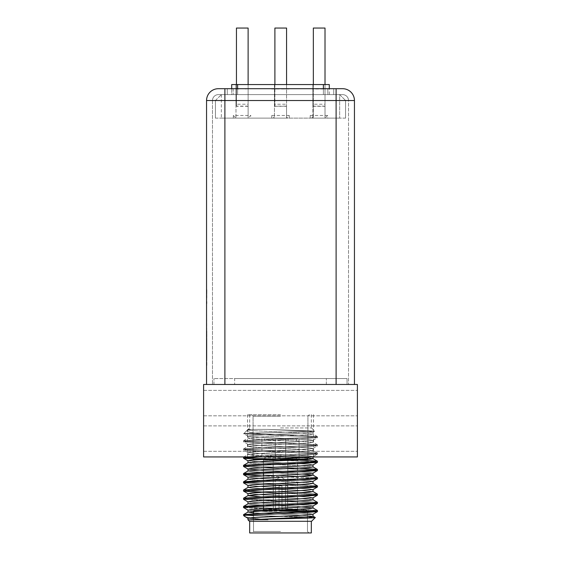 <?xml version="1.0" encoding="UTF-8"?>
<svg xmlns="http://www.w3.org/2000/svg" width="561" height="561" viewBox="0 0 561 561"><rect width="100%" height="100%" fill="white"/><g stroke="black" fill="none" stroke-linecap="round" stroke-linejoin="round"><path stroke-width="0.42" stroke-dasharray="2.81 2.1" d="M280.5 456.935L247.52 456.935L280.5 456.935M280.5 414.642L247.52 414.642L280.5 414.642M357.399 433.569L357.399 451.317L357.399 433.569M203.601 433.569L203.601 451.317L203.601 433.569M357.399 408.135L357.399 425.883L357.399 408.135M203.601 408.135L203.601 425.883L203.601 408.135M357.399 456.935L203.601 456.935L203.601 384.474L357.399 384.474L357.399 456.935M234.652 384.474L347.049 384.474L213.951 384.474L234.652 384.474L234.652 378.556L347.049 378.556L347.049 384.474L347.049 378.556L213.951 378.556L234.652 378.556L234.652 384.474M213.951 384.474L213.951 378.556L213.951 384.474M280.5 438.744L299.062 438.744L280.5 438.744M299.062 438.744L299.062 459.599L299.062 438.744L299.062 459.599L259.897 459.599L307.344 459.599L253.656 459.599L305.976 459.599M280.5 457.825L264.526 457.825L280.5 457.825M280.5 440.518L264.526 440.518L280.5 440.518M273.179 459.599L287.821 459.599L273.179 459.599L273.333 509.584L279.02 509.584L279.02 485.924L281.98 485.924L281.98 509.584L287.667 509.584L287.667 485.924L287.667 509.584L281.98 509.584L281.98 485.924L279.02 485.924L281.98 485.924L281.98 509.584L286.454 509.584L281.98 509.584L281.98 508.736L285.577 508.736L285.577 485.924L287.821 485.924L287.667 509.584L286.454 509.584L285.577 508.736L285.577 485.924L287.667 485.924L285.577 485.924L285.577 508.736L286.454 509.584L287.667 509.584L287.667 485.924L287.667 509.584L281.98 509.584L287.667 509.584L281.98 509.584L281.98 485.924L281.98 508.736L285.577 508.736L285.577 485.924L285.577 508.736L286.454 509.584L285.577 508.736L285.577 485.924L287.667 485.924L287.667 509.584L281.98 509.584L287.667 509.584L281.98 509.584L281.98 508.736L281.98 509.584L287.667 509.584L286.454 509.584L285.577 508.736L286.454 509.584L281.98 509.584L281.98 485.924L281.98 509.584L281.98 508.736L285.577 508.736L281.98 508.736L281.98 509.584L281.98 485.924L279.02 485.924L281.98 485.924L281.98 508.736L285.577 508.736L281.98 508.736L281.98 485.924L279.02 485.924L279.02 509.584L273.333 509.584L273.179 485.924L273.333 509.584L279.02 509.584L274.546 509.584L279.02 509.584L279.02 485.924L281.98 485.924L281.98 508.736L281.98 485.924L279.02 485.924L281.98 485.924L279.02 485.924L279.02 509.584L279.02 485.924L280.5 485.924L279.02 485.924L279.02 509.584L273.333 509.584L273.179 485.924L273.333 509.584L274.546 509.584L275.423 508.736L279.02 508.736L279.02 485.924L279.02 509.584L273.333 509.584L279.02 509.584L279.02 485.924L279.02 509.584L273.333 509.584L273.179 459.599L287.821 459.599L287.821 485.924L287.821 459.599L273.179 459.599L287.821 459.599L273.179 459.599L273.179 485.924M275.423 485.924L275.423 508.736L279.02 508.736L279.02 509.584L274.546 509.584L279.02 509.584L279.02 485.924L279.02 509.584L274.546 509.584L275.423 508.736L274.546 509.584L273.333 509.584L274.546 509.584L275.423 508.736L279.02 508.736L275.423 508.736L274.546 509.584L275.423 508.736L279.02 508.736L275.423 508.736L275.423 485.924L273.333 485.924L275.423 485.924L275.423 508.736L275.423 485.924L273.333 485.924L275.423 485.924L275.423 508.736L275.423 485.924L273.333 485.924L275.423 485.924M280.5 480.006L275.213 480.006L280.5 480.006M275.297 438.891L285.703 438.891L275.297 438.891L275.297 459.599L285.703 459.599L275.297 459.599L285.703 459.599L275.297 459.599L285.703 459.599L275.297 459.599L275.297 438.891L285.703 438.891L285.703 459.599L285.703 438.891L275.297 438.891L285.703 438.891L275.297 438.891L275.297 459.599M297.526 460.048L263.495 460.188L297.505 460.188L263.495 460.188L297.505 460.188L263.495 460.188L297.505 460.188L297.505 509.879L263.495 509.879L297.505 509.879L263.495 509.879L297.505 509.879L263.495 509.879L262.899 510.468L306.895 510.468L270.788 510.468M280.5 427.952L311.558 427.952L280.5 427.952M259.28 456.935L298.985 455.462L317.47 454.094L312.519 453.407L262.015 451.353L243.53 449.985L248.481 449.298L298.985 447.243L317.47 445.876L312.519 445.189L262.015 443.134L243.53 441.766L248.481 441.079L298.985 439.032L317.47 437.657L312.519 436.977L244.68 433.863C238.727 433.394 257.632 432.875 280.5 432.363L314.665 431.065L267.723 429.417L247.976 429.417L250.753 429.417L247.976 429.957L252.331 430.645L296.762 432.692L313.024 434.067L308.669 434.747L264.238 436.802L247.976 438.176L252.331 438.856L296.762 440.911L313.024 442.278L308.669 442.966L264.238 445.02L247.976 446.388L252.331 447.075L296.762 449.13L313.024 450.497L308.669 451.184L264.238 453.232L247.976 454.606L264.238 455.974L307.933 457.965M246.419 515.194L243.586 514.612L262.015 513.315L312.519 511.26L317.414 510.51L299.847 509.241M297.505 509.15L248.481 507.151L243.586 506.401L262.015 505.096L312.519 503.042L317.414 502.291L298.985 500.987L248.481 498.939L243.586 498.182L262.015 496.885L312.519 494.83L317.414 494.073L298.985 492.775L248.481 490.721L243.53 490.034L262.015 488.666L312.519 486.611L317.414 485.861L298.985 484.557L248.481 482.502L243.53 481.822L262.015 480.447L312.519 478.4L317.414 477.642L298.985 476.345L248.481 474.29L243.53 473.603L262.015 472.236L312.519 470.181L317.414 469.424L298.985 468.126L248.481 466.072L243.53 465.392L262.015 464.017L297.505 462.706L262.015 464.017L243.586 465.321L248.046 462.741L252.331 463.505L296.762 465.56L312.954 466.85L308.669 467.615L264.238 469.669L248.046 470.96L252.331 471.724L264.238 472.404L303.704 474.115M261.153 496.913L296.762 498.42L312.954 499.711L296.762 498.42L261.153 496.913L296.762 498.42L313.024 499.795L308.669 500.475L264.238 502.53L247.976 503.897L252.331 504.584L296.762 506.639L312.954 507.929L317.414 510.51L280.5 508.518L317.47 510.573L317.47 511.604L312.519 510.917L262.015 508.862L243.53 507.495L280.5 509.549L243.586 507.565L248.046 510.138L264.238 511.429L308.669 513.483L313.024 514.171L296.762 515.538L252.331 517.593L248.046 518.357L268.095 519.809C254.091 518.56 246.174 517.347 244.351 516.183L243.53 515.363L298.985 512.971L317.47 511.604L312.519 510.917L280.5 509.549L312.519 510.917L317.414 511.674L298.985 512.971L244.919 515.363L244.351 516.183L243.53 515.363L244.919 515.363L244.351 516.183C246.174 517.347 254.091 518.56 268.095 519.809C254.091 518.56 246.174 517.347 244.351 516.183M244.189 456.935L312.519 453.751L317.47 453.064L298.985 451.696L248.481 449.642L243.53 448.954L262.015 447.587L312.519 445.532L317.47 444.845L298.985 443.478L248.481 441.423L243.586 440.673L262.015 439.368L312.519 437.314L317.47 436.633L298.985 435.266L261.272 433.863L244.68 433.863L243.726 433.667L246.952 430.511L250.753 429.417L247.976 429.957L252.331 430.645L296.762 432.692L313.024 434.067L308.669 434.747L264.238 436.802L248.046 438.092L252.331 438.856L296.762 440.911L313.024 442.278L308.669 442.966L264.238 445.02L248.046 446.311L252.331 447.075L296.762 449.13L313.024 450.497L308.669 451.184L264.238 453.232L248.046 454.529L252.331 455.287L296.762 457.341L313.024 458.716L308.669 459.396L264.238 461.451L248.046 462.741L252.331 463.505L296.762 465.56L313.024 466.927L308.669 467.615L264.238 469.669L248.046 470.96L252.331 471.724L296.762 473.779L313.024 475.146L313.024 473.091L296.762 474.459L252.331 476.513L248.046 477.278L257.296 478.224M299.847 459.943L248.481 457.86L243.586 457.103L262.015 455.805L312.519 453.751L317.414 452.993L298.985 451.696L248.481 449.642L243.586 448.884L262.015 447.587L312.519 445.532L317.414 444.782L298.985 443.478L248.481 441.423L243.53 440.743L262.015 439.368L312.519 437.314L317.414 436.563L298.985 435.266L261.272 433.863L249.827 432.314L246.7 430.694L250.753 429.417L247.976 429.957L252.331 430.645L296.762 432.692L313.024 434.067L308.669 434.747L264.238 436.802L247.976 438.176L252.331 438.856L296.762 440.911L313.024 442.278L308.669 442.966L264.238 445.02L247.976 446.388L252.331 447.075L296.762 449.13L313.024 450.497L308.669 451.184L264.238 453.232L247.976 454.606L252.331 455.287L296.762 457.341L313.024 458.716L308.669 459.396L264.238 461.451L248.046 462.741L252.331 463.505L296.762 465.56L313.024 466.927L313.024 464.873L296.762 466.247L252.331 468.295L247.976 468.982L264.238 470.349L308.669 472.404L313.024 473.091L296.762 474.459L252.331 476.513L247.976 477.201L264.238 478.568L308.669 480.623L313.024 481.31L296.762 482.677L252.331 484.732L247.976 485.412L264.238 486.787L308.669 488.834L313.024 489.522L296.762 490.889L252.331 492.944L247.976 493.631L264.238 494.998L308.669 497.053L313.024 497.74L296.762 499.108L252.331 501.162L247.976 501.85L264.238 503.217L308.669 505.272L313.024 505.952L296.762 507.326L252.331 509.381L247.976 510.061L264.238 511.429L308.669 513.483L313.024 514.171L296.762 515.538L252.331 517.593L248.046 518.357L268.095 519.809L250.599 519.809C262.155 519.016 316.881 518.273 315.296 517.537L253.509 515.559M261.153 467.755L243.586 466.486L248.481 465.728L298.985 463.674L317.47 462.306L298.985 460.939L262.99 459.606M299.847 468.162L248.481 466.072L243.53 465.392L248.046 462.741M263.495 470.321L308.669 472.404L312.954 473.168L317.414 470.595L298.985 471.892L246.419 474.115L298.985 471.892L317.47 470.525L298.985 469.15L263.495 467.839M263.495 478.533L296.762 479.935L308.669 480.623L312.954 481.387L317.414 478.806L298.985 480.111L263.495 481.422L298.985 480.111L317.47 478.736L298.985 477.369L261.153 475.966M317.47 503.385L312.519 502.705L280.5 501.331L312.519 502.705L317.47 503.385L312.519 502.705L262.015 500.65L243.586 499.346L248.481 498.596L298.985 496.541L317.47 495.174L312.519 494.486L262.015 492.432L243.586 491.134L248.481 490.377L298.985 488.322L317.47 486.955L298.985 485.588L262.015 484.213L243.586 482.916L244.54 482.551M262.814 459.599L261.938 459.564M247.976 477.236L264.238 478.568L308.669 480.623L313.024 481.31L296.762 482.677L252.331 484.732L247.976 485.412L264.238 486.787L308.669 488.834L313.024 489.522L296.762 490.889L252.331 492.944L247.976 493.631L264.238 494.998L308.669 497.053L312.954 497.817L296.762 499.108L252.331 501.162L248.046 501.927L243.586 499.346L280.5 501.331L243.586 499.346L248.481 498.596L298.985 496.541L317.414 495.237L312.519 494.486L298.985 493.799L261.153 492.397M253.509 512.894L296.762 514.858L313.024 516.225L296.762 517.593L250.599 519.809C262.155 519.016 316.881 518.273 315.296 517.537L311.558 521.281L249.442 521.281L311.558 521.281L249.442 521.281L311.558 521.281L315.296 517.537C317.933 516.786 264.624 516.064 248.411 515.363L243.53 515.363L248.411 515.363L243.586 514.612L262.015 513.315L307.491 511.569M280.5 521.281L311.334 521.281L280.5 521.281M311.334 532.95L311.334 521.281L311.334 532.95L249.666 532.95L311.334 532.95L249.666 532.95L311.334 532.95L249.666 532.95L249.666 521.281L249.666 532.95M280.5 416.122L253.067 416.122L280.5 416.122M280.5 531.47L253.509 531.47L280.5 531.47M243.53 506.471L243.53 507.495L243.53 506.471L248.481 507.151L280.5 508.518L248.481 507.151L243.586 506.401L262.015 505.096L312.519 503.042L317.47 502.361L298.985 500.987L248.481 498.939L243.53 498.252L262.015 496.885L312.519 494.83L317.47 494.143L298.985 492.775L248.481 490.721L243.53 490.034L262.015 488.666L312.519 486.611L317.47 485.931L298.985 484.557L248.481 482.502L243.53 481.822L248.046 479.171L264.238 477.881L299.847 476.373L264.238 477.881L247.976 479.255L252.331 479.935L296.762 481.99L313.024 483.358L308.669 484.045L264.238 486.099L247.976 487.467L252.331 488.154L296.762 490.209L313.024 491.576L313.024 489.522L308.669 488.834L264.238 486.787L247.976 485.454M313.024 499.753L308.669 500.475L264.238 502.53L248.046 503.82L252.331 504.584L264.238 505.272L297.505 506.674M247.976 503.897L247.976 501.85L247.976 503.897L252.331 504.584L296.762 506.639L313.024 508.007L308.669 508.694L264.238 510.748L248.046 512.039L252.331 512.803L296.762 514.858L313.024 516.225L296.762 517.593L247.976 519.809L268.095 519.809L247.976 519.809L249.442 521.281L247.976 519.809L250.599 519.809M317.414 470.595L312.519 469.838L262.015 467.783L243.53 466.415L248.481 465.728L298.985 463.674L317.414 462.376L312.519 461.626L262.015 459.571L243.53 458.197L243.53 457.173L248.481 457.86L298.985 459.908L317.47 461.282L307.842 462.257L317.414 461.212L298.985 459.908L248.481 457.86L243.53 457.173L262.015 455.805L312.519 453.751L317.47 453.064L298.985 451.696L248.481 449.642L243.53 448.954L262.015 447.587L312.519 445.532L317.47 444.845L298.985 443.478L248.481 441.423L243.53 440.743L262.015 439.368L312.519 437.314L317.414 436.563L298.985 435.266L261.272 433.863L244.68 433.863C238.727 433.394 257.632 432.875 280.5 432.363L314.665 431.065L267.723 429.417L308.669 431.325L312.954 432.089L296.762 433.38L252.331 435.434L248.046 436.199L264.238 437.489L308.669 439.543L312.954 440.308L296.762 441.598L252.331 443.653L248.046 444.41L264.238 445.707L308.669 447.755L312.954 448.52L296.762 449.81L252.331 451.864L248.046 452.629L264.238 453.919L308.669 455.974L312.954 456.738L317.414 454.158L298.985 455.462L253.067 457.229L298.985 455.462L317.47 454.094L312.519 453.407L262.015 451.353L243.53 449.985L248.481 449.298L298.985 447.243L317.47 445.876L312.519 445.189L262.015 443.134L243.53 441.766L248.481 441.079L298.985 439.032L317.47 437.657L312.519 436.977L244.68 433.863C238.727 433.394 257.632 432.875 280.5 432.363L314.665 431.065L267.723 429.417L308.669 431.325L312.954 432.089L296.762 433.38L252.331 435.434L248.046 436.199L264.238 437.489L308.669 439.543L312.954 440.308L296.762 441.598L252.331 443.653L248.046 444.41L264.238 445.707L308.669 447.755L312.954 448.52L296.762 449.81L252.331 451.864L248.046 452.629L264.238 453.919L308.669 455.974L313.024 456.661L312.232 456.935M267.723 429.417L247.976 429.417L267.723 429.417L308.669 431.325L312.954 432.089L296.762 433.38L252.331 435.434L248.046 436.199L264.238 437.489L308.669 439.543L312.954 440.308L296.762 441.598L252.331 443.653L248.046 444.41L264.238 445.707L308.669 447.755L313.024 448.442L296.762 449.81L252.331 451.864L248.046 452.629L264.238 453.919L308.669 455.974L313.024 456.661L296.762 458.028L252.331 460.083L248.046 460.847L257.296 461.794M263.495 462.103L296.762 463.505L308.669 464.192L312.954 464.957L296.762 466.247L252.331 468.295L248.046 469.059L264.238 470.349L308.669 472.404L312.954 473.168M280.5 510.468L306.895 510.468L280.5 510.468M247.976 479.213L252.331 479.935L296.762 481.99L312.954 483.28L296.762 481.99L252.331 479.935L248.046 479.171L243.586 481.752L262.015 480.447L312.519 478.4L317.47 477.713L298.985 476.345L248.481 474.29L243.53 473.603L262.015 472.236L312.519 470.181L317.47 469.494L298.985 468.126L248.481 466.072L243.53 465.392M317.47 477.713L317.47 478.736L312.519 478.056L262.015 476.001L243.53 474.634L262.015 476.001L312.519 478.056L317.47 478.736L312.954 481.387M317.47 495.174L317.47 494.143L317.47 495.174L312.519 494.486L262.015 492.432L243.586 491.134L248.481 490.377L298.985 488.322L317.47 486.955L298.985 485.588L262.015 484.213L243.586 482.916L246.419 482.334M280.5 505.44L317.414 503.455L280.5 505.44M243.53 457.173L243.586 458.267L262.015 459.571L298.985 460.939L317.47 462.306L317.47 461.282L317.47 462.306M247.976 462.783L247.976 460.763L252.331 460.083L296.762 458.028L312.954 456.738L317.47 454.094L312.519 453.407L262.015 451.353L243.586 450.055L248.481 449.298L298.985 447.243L317.47 445.876L312.519 445.189L262.015 443.134L243.586 441.837L248.481 441.079L298.985 439.032L317.47 437.657L312.519 436.977L244.68 433.863L261.272 433.863L249.827 432.314L246.7 430.694L250.753 429.417L247.976 429.417L250.753 429.417M247.976 470.995L252.331 471.724L296.762 473.779L313.024 475.146L313.024 473.091M313.024 483.323L308.669 484.045L264.238 486.099L247.976 487.467L252.331 488.154L296.762 490.209L313.024 491.576L313.024 489.564M299.847 492.81L257.296 494.655L299.847 492.81M313.024 507.971L308.669 508.694L264.238 510.748L247.976 512.116L252.331 512.803L296.762 514.858L313.024 516.225L313.024 514.171L308.669 513.483L264.238 511.429L247.976 510.103M244.68 433.863L243.747 433.709L244.68 433.863M247.976 462.818L247.976 460.763L264.238 462.138L308.669 464.192L312.954 464.957L317.414 462.376L312.954 464.957M247.976 501.85L264.238 503.217L308.669 505.272L313.024 505.952L296.762 507.326L252.331 509.381L248.046 510.138M287.821 459.599L287.821 485.924M285.703 438.891L285.703 459.599M317.47 470.525L317.47 469.494L317.47 470.525L312.519 469.838L262.015 467.783L243.586 466.486L248.046 469.059L243.586 466.486M313.024 475.104L317.414 477.642L298.985 476.345L248.481 474.29L243.53 473.603M317.414 485.861L312.954 483.28L317.414 485.861L298.985 484.557L248.481 482.502L243.53 481.822L243.53 482.846M317.47 486.955L312.519 486.268L262.015 484.213L243.586 482.916M317.414 494.073L298.985 492.775L248.481 490.721L243.53 490.034M317.414 502.291L312.954 499.711L317.414 502.291L298.985 500.987L248.481 498.939L243.53 498.252L243.53 499.276L243.53 498.252M311.558 521.281L249.442 521.281M313.024 516.183L315.296 517.537C317.933 516.786 264.624 516.064 248.411 515.363L243.53 515.363L243.53 514.682L243.53 515.363M248.411 515.363L243.53 514.682M261.272 433.863L249.827 432.314L246.7 430.694L243.726 433.667L246.7 430.694M317.414 477.642L313.024 475.146M312.954 483.28L313.024 481.345M248.046 487.39L243.586 489.97L248.046 487.39L252.331 488.154L296.762 490.209L313.024 491.576M312.954 499.711L313.024 497.74L317.414 495.237L312.954 497.817M317.414 510.51L312.954 507.929L313.024 505.952L317.414 503.455L312.954 506.036M247.976 460.763L264.238 462.138L308.669 464.192L313.024 464.915M247.976 468.982L247.976 471.037L248.046 469.059M247.976 487.432L248.046 485.496M247.976 493.666L264.238 494.998L308.669 497.053L313.024 497.775M248.046 501.927L264.238 503.217L308.669 505.272L313.024 505.994M247.976 518.28L247.976 519.809L247.976 518.28L268.095 519.809M280.5 532.95L308.971 532.95L280.5 532.95M274.897 106.134L274.897 28.05L286.566 28.05L286.566 118.126L274.897 118.126L286.566 118.126L286.566 106.134L274.897 106.134L274.897 84.557M313.347 84.557L313.347 118.126L325.015 118.126L274.434 118.126L274.434 104.227L286.566 104.227L286.566 84.557L286.566 106.134M248.116 106.295L236.447 106.295L236.447 28.05L248.116 28.05L248.116 118.126L248.116 84.557L248.116 118.126L235.985 118.126L248.116 118.126L250.774 115.468L250.774 118.126L221.343 118.126L339.657 118.126L313.347 118.126L313.347 28.05L325.015 28.05L325.015 118.126L325.015 106.134L313.347 106.134M236.447 106.295L236.447 84.557M312.884 104.227L312.884 84.557L312.884 118.126L312.884 104.227L325.015 104.227L325.015 84.557L325.015 106.134M310.226 118.126L310.226 115.468L312.884 118.126L325.015 118.126L327.673 115.468L327.673 118.126M312.884 118.126L325.015 118.126L325.015 104.227M345.569 118.126L339.657 118.126L345.569 118.126L345.569 100.531L345.569 118.126M215.431 118.126L221.343 118.126L215.431 118.126L215.431 100.531L215.431 118.126M271.776 118.126L271.776 115.468L274.434 118.126L250.774 118.126M274.434 104.227L274.434 84.557L274.434 118.126L286.566 118.126L289.224 115.468L271.776 115.468M274.434 118.126L286.566 118.126L286.566 104.227M325.015 84.557L312.884 84.557L325.015 84.557L325.015 118.126M235.985 104.227L235.985 84.557L235.985 118.126L235.985 104.227L248.116 104.227L248.116 118.126M248.116 104.227L248.116 84.557L235.985 84.557L248.116 84.557M289.224 118.126L289.224 115.468M339.657 94.613L221.343 94.613L339.657 94.613L345.569 100.531L339.657 94.613L339.657 118.126L339.657 94.613M310.226 115.468L327.673 115.468M233.327 118.126L233.327 115.468L250.774 115.468M233.327 115.468L235.985 118.126M286.566 84.557L274.434 84.557L286.566 84.557L286.566 118.126M231.7 88.701L231.7 94.613L237.612 94.613L231.7 94.613L231.7 84.557L329.3 84.557L329.3 94.613L323.388 94.613L329.3 94.613L329.3 88.701M215.431 100.531L221.343 94.613L215.431 100.531M237.612 84.557L237.612 94.613L323.388 94.613L237.612 94.613L237.612 88.701M333.739 88.701L227.261 88.701L333.739 88.701L333.739 94.613L333.739 88.701M336.102 384.474L336.102 100.531L348.528 100.531L348.528 384.474L348.528 100.531L224.898 100.531L224.898 384.474L224.898 100.531L336.102 100.531L336.102 384.474L336.102 88.701L342.61 88.701A11.83 11.83 0 0 1 354.447 100.531L354.447 384.474L206.553 384.474L354.447 384.474M336.102 88.701L218.39 88.701A11.83 11.83 0 0 0 206.553 100.531L224.898 100.531L212.472 100.531L212.472 384.474L212.472 100.531A5.919 5.919 0 0 1 218.39 94.613L336.102 94.613L218.39 94.613A5.919 5.919 0 0 0 212.472 100.531L224.898 100.531L224.898 384.474M316.046 88.701L312.014 88.701M238.818 88.701L236.749 88.701L238.818 88.701M317.778 88.701L315.71 88.701L317.778 88.701M289.111 88.996L270.704 88.996L289.111 88.701M278.761 88.701L285.661 88.996L278.761 88.701M245.438 88.996L249.4 88.701L231.455 88.701L245.438 88.701M206.553 269.105L206.855 366.326L206.553 269.105M206.553 384.474L206.553 100.531A11.83 11.83 0 0 1 218.39 88.701M348.528 100.531A5.919 5.919 0 0 0 342.61 94.613L336.102 94.613L342.61 94.613A5.919 5.919 0 0 1 348.528 100.531A5.919 5.919 0 0 0 342.61 94.613M327.82 94.613L333.739 94.613L327.82 94.613L327.82 88.701L327.82 94.613L227.261 94.613L227.261 88.701L227.261 94.613L327.82 94.613M206.553 290.023L206.553 303.417L206.855 290.023M206.855 292.604L206.855 290.303L206.855 292.604M206.855 303.641L206.855 301.573M206.553 338.739L206.553 358.227L206.855 331.313L206.855 358.57L206.855 338.739M206.553 339.601L206.553 330.969L206.855 339.601M206.553 337.252L206.553 358.57L206.553 331.313L206.553 358.57L206.553 331.313L206.553 358.227L206.855 337.252M206.553 301.573L206.553 285.24L206.855 298.319M206.553 298.319L206.553 303.641M206.553 298.859L206.553 285.472L206.553 303.417L206.553 285.472L206.855 298.859M206.553 290.303L206.553 292.604L206.553 290.303M206.553 296.005L206.553 285.472L206.553 303.417L206.553 285.472L206.553 303.417L206.553 285.472L206.553 303.417L206.553 285.472L206.553 303.417L206.553 285.472L206.553 303.417L206.553 285.472L206.553 303.417L206.553 285.472L206.553 303.417L206.553 285.472L206.553 303.417L206.553 285.472L206.553 303.417L206.553 285.472L206.553 303.417L206.855 296.005M206.553 291.727L206.553 285.472L206.855 291.727M206.553 293.789L206.553 303.417L206.553 285.472L206.855 293.789M312.014 88.996L317.126 88.701M317.126 88.996L323.388 88.701L323.388 94.613L323.388 84.557M323.388 88.996L326.292 88.701M326.292 88.996L323.073 88.701M323.304 88.996L328.36 88.701M328.36 88.996L323.409 88.701M323.409 88.996L316.046 88.996M236.749 88.996L238.818 88.996L236.749 88.996M315.71 88.996L317.778 88.996L315.71 88.996M273.929 88.996L278.761 88.996L273.929 88.996M206.553 125.909L206.553 244.217M326.348 384.474L326.348 378.556L326.348 384.474M309.413 414.642L307.933 416.122L307.933 459.003L307.933 416.122L309.413 414.642L307.933 416.122L307.933 459.003L253.067 459.003L307.933 459.003L253.067 459.003L307.933 459.003L253.067 459.003L253.656 459.599M253.509 513.687L253.509 531.47L253.509 511.064L307.491 511.064L257.751 511.064M273.516 459.003L280.5 459.003M280.5 511.064L307.491 511.064L306.895 510.468L307.491 511.064L307.491 531.47L308.971 532.95M274.897 106.295L286.566 106.295M248.116 106.134L236.447 106.134M313.347 106.295L325.015 106.295M221.343 94.613L221.343 118.126L221.343 94.613M224.898 88.701L224.898 100.531L354.447 100.531A11.83 11.83 0 0 0 342.61 88.701M224.898 100.531L224.898 94.613L224.898 100.531M336.102 100.531L336.102 94.613L336.102 100.531M233.18 88.701L233.18 94.613L233.18 88.701M247.52 414.642L247.52 456.935M203.601 451.317L357.399 451.317L203.601 451.317M203.601 425.883L357.399 425.883L203.601 425.883M313.48 414.642L313.48 456.935M203.601 415.827L357.399 415.827L203.601 415.827M203.601 390.386L357.399 390.386L203.601 390.386M264.526 457.825L264.526 459.599M264.526 440.518L264.526 438.744M288.116 457.825L288.116 459.599M288.116 440.518L288.116 438.744M275.248 438.744L275.248 459.599M261.938 438.744L261.938 459.599M296.474 457.825L296.474 459.599M296.474 440.518L296.474 438.744M272.884 457.825L272.884 459.599M272.884 440.518L272.884 438.744M285.752 438.744L285.752 459.599M285.787 485.924L285.787 480.006L285.787 485.924L285.787 480.006L280.5 476.829L275.213 480.006L280.5 476.829L285.787 480.006L280.5 476.829L275.213 480.006L275.213 485.924M262.899 459.599L263.495 460.188L263.495 509.879L263.495 460.188L262.899 459.599L263.495 460.188L263.495 473.204M311.558 427.952L314.665 431.058M317.47 436.633L317.47 437.657M317.47 444.845L317.47 445.876M317.47 453.064L317.47 454.094M243.53 440.743L243.53 441.766M243.53 448.954L243.53 449.985M311.334 414.642L311.334 427.952M253.067 459.003L253.067 416.122L251.587 414.642L253.067 416.122L253.067 459.003L253.067 416.122L251.587 414.642M253.509 511.064L254.105 510.468L253.509 511.064L253.509 531.47L252.029 532.95M263.495 475.861L263.495 506.071M243.586 457.103L248.046 454.529M317.414 452.993L312.954 450.42M243.586 448.884L248.046 446.311M317.414 444.782L312.954 442.201M243.586 440.673L248.046 438.092M317.414 436.563L312.954 433.983M246.952 430.511L248.046 429.88M249.442 427.952L247.976 429.957M313.024 434.067L313.024 432.012M247.976 438.176L247.976 436.121M313.024 442.278L313.024 440.224M247.976 446.388L247.976 444.333M313.024 450.497L313.024 448.442M247.976 454.606L247.976 452.552M312.954 432.089L314.651 431.107M248.046 436.199L243.747 433.709M312.954 440.308L317.414 437.727M248.046 444.41L243.586 441.837M312.954 448.52L317.414 445.946M248.046 452.629L243.586 450.055M248.046 460.847L243.586 458.267M249.666 414.642L249.666 427.952M297.505 509.879L297.505 460.188L298.101 459.599L297.505 460.188L297.505 509.879L298.101 510.468M307.933 459.003L307.344 459.599L307.933 459.003M317.414 461.212L313.024 458.674M247.976 479.255L247.976 477.201L247.976 479.255M247.976 512.116L247.976 510.061L247.976 512.116M248.046 477.278L243.586 474.697L248.046 477.278M248.046 493.708L243.586 491.134L248.046 493.708M307.491 511.064L307.491 531.47L307.491 511.064L306.895 510.468M263.495 509.879L262.899 510.468M243.586 498.182L248.046 495.608M312.954 516.148L315.282 517.487M313.024 466.927L313.024 464.873M313.024 483.358L313.024 481.31M247.976 487.467L247.976 485.412M313.024 499.795L313.024 497.74M313.024 508.007L313.024 505.952M313.024 516.225L313.024 514.171M312.954 456.738L317.414 454.158"/><path stroke-width="0.84" d="M203.601 456.935L357.399 456.935L357.399 384.474L203.601 384.474L203.601 456.935M280.5 459.599L299.062 459.599M270.788 510.468L262.899 510.468L263.495 509.879L297.505 509.879M248.046 518.357L244.351 516.183L243.53 515.363L243.586 514.612L262.015 513.315L312.519 511.26L317.47 510.573L312.954 507.929L297.505 506.674M299.847 509.241L297.505 509.15M243.53 515.363L298.985 512.971L317.414 511.674L317.47 510.573L317.47 511.604M263.495 470.321L248.046 469.059L243.586 466.486L243.586 465.321L262.015 464.017L312.519 461.962L317.414 461.212L299.847 459.943M243.53 466.415L243.53 465.392L243.53 466.415L262.015 465.048L298.985 463.674L317.414 462.376L317.47 461.282M261.153 475.966L243.586 474.697L243.586 473.533L262.015 472.236L312.519 470.181L317.414 469.424L299.847 468.162M243.53 474.634L246.419 474.115L243.53 474.634L243.53 473.603L243.53 474.634L262.015 473.26L298.985 471.892L317.414 470.595L317.47 469.494M248.046 485.496L243.586 482.916L248.046 485.496L243.586 482.916L243.586 481.752L262.015 480.447L312.519 478.4L317.47 477.713L312.954 475.069L303.704 474.115M243.53 481.822L243.53 482.846L262.015 481.478L298.985 480.111L317.414 478.806L317.47 477.713L317.47 478.736M261.153 492.397L243.586 491.134L243.586 489.97L262.015 488.666L312.519 486.611L317.47 485.931L312.954 483.28M243.53 491.064L243.53 490.034L243.53 491.064L262.015 489.697L298.985 488.322L317.414 487.025L317.47 485.931M243.586 499.346L248.046 501.927L243.586 499.346L243.586 498.182L262.015 496.885L312.519 494.83L317.47 494.143L312.954 491.499M243.53 499.276L262.015 497.909L298.985 496.541L317.414 495.237L317.47 494.143M243.53 507.495L248.481 506.807L263.495 506.071L243.53 507.495L248.481 506.807L298.985 504.753L317.414 503.455L312.954 506.036L296.762 507.326L252.331 509.381L248.046 510.138L243.53 507.495L243.586 506.401L262.015 505.096L312.519 503.042L317.47 502.361L312.954 499.711M317.414 503.455L317.47 502.361M261.938 459.564L243.586 458.267L243.53 457.173L244.189 456.935M243.53 458.197L259.28 456.935M263.495 467.839L261.153 467.755M317.414 511.674L312.954 514.248L317.414 511.674L312.954 514.248L296.762 515.538L252.331 517.593L247.976 518.28L247.976 519.809L250.599 519.809L247.976 519.809L249.442 521.281L311.558 521.281L315.296 517.537L312.954 516.148M313.024 514.171L313.024 516.225L308.669 516.905L250.599 519.809C262.155 519.016 316.881 518.273 315.296 517.537M253.509 515.559L246.419 515.194M249.666 521.281L249.666 532.95L311.334 532.95L311.334 521.281M307.933 457.965L313.024 458.716L308.669 459.396L264.238 461.451L248.046 462.741L243.586 465.321M313.024 464.873L313.024 466.927L308.669 467.615L264.238 469.669L248.046 470.96L243.586 473.533M313.024 473.091L313.024 475.146L309.588 475.749L299.847 476.373L313.024 475.146L296.762 476.513L264.238 477.881L247.976 479.255L247.976 477.201L243.586 474.697M313.024 481.31L313.024 483.358L308.669 484.045L264.238 486.099L248.046 487.39L243.586 489.97M261.153 496.913L247.976 495.686L261.153 496.913L247.976 495.686L247.976 493.631L252.331 492.944L296.762 490.889L313.024 489.522L313.024 491.576L309.588 492.179L299.847 492.81L313.024 491.576L308.669 492.263L264.238 494.318L248.046 495.608L257.296 494.655L248.046 495.608L243.586 498.182L248.046 495.608M313.024 497.74L313.024 499.795L308.669 500.475L264.238 502.53L248.046 503.82L243.586 506.401M313.024 505.952L313.024 508.007L308.669 508.694L264.238 510.748L248.046 512.039L253.509 512.894M244.351 516.183L244.919 515.363M312.232 456.935L252.331 460.083L247.976 460.763L247.976 462.818M257.296 461.794L263.495 462.103M317.414 462.376L312.954 464.957L296.762 466.247L252.331 468.295L247.976 468.982L247.976 471.037M312.954 473.168L317.414 470.595L312.954 473.168L296.762 474.459L252.331 476.513L247.976 477.201M257.296 478.224L263.495 478.533M317.414 478.806L312.954 481.387L296.762 482.677L252.331 484.732L247.976 485.412L247.976 487.467M247.976 493.631L243.586 491.134M317.414 495.237L312.954 497.817L296.762 499.108L252.331 501.162L247.976 501.85L247.976 503.897M259.897 459.599L253.656 459.599L259.897 459.599M280.5 510.468L254.105 510.468L280.5 510.468M307.491 511.569L317.47 510.573M297.505 462.706L307.842 462.257L297.505 462.706M243.544 458.169L253.067 457.229L243.544 458.169M244.54 482.551L263.495 481.422L246.419 482.334M286.566 84.557L286.566 28.05L274.897 28.05L274.897 84.557M248.116 84.557L248.116 28.05L236.447 28.05L236.447 84.557M325.015 84.557L325.015 28.05L313.347 28.05L313.347 84.557M329.3 88.701L329.3 84.557L231.7 84.557L231.7 88.701M224.898 384.474L224.898 100.531L206.553 100.531A11.83 11.83 0 0 1 218.39 88.701L342.61 88.701A11.83 11.83 0 0 1 354.447 100.531A11.83 11.83 0 0 0 342.61 88.701M354.447 384.474L354.447 100.531L336.102 100.531L336.102 384.474M206.553 100.531L206.553 384.474M206.553 125.909L206.553 244.217M280.5 459.003L307.933 459.003L307.344 459.599M307.491 511.064L280.5 511.064M253.067 459.003L273.516 459.003M257.751 511.064L253.509 511.064L253.509 513.687M237.612 88.701L237.612 84.557M323.388 84.557L323.388 88.701M224.898 88.701L224.898 100.531L336.102 100.531L336.102 88.701M263.495 473.204L263.495 475.861M263.495 506.071L263.495 509.879M243.586 514.612L248.046 512.039M243.586 481.752L248.046 479.171M317.414 469.424L312.954 466.85M317.414 461.212L312.954 458.632L317.414 461.212M313.024 458.716L313.024 456.661M247.976 512.116L247.976 510.061M248.046 460.847L243.586 458.267L248.046 460.847M312.954 489.599L317.414 487.025M253.509 511.064L254.105 510.468M297.505 460.188L298.101 459.599M248.046 510.138L243.586 507.565"/></g></svg>

